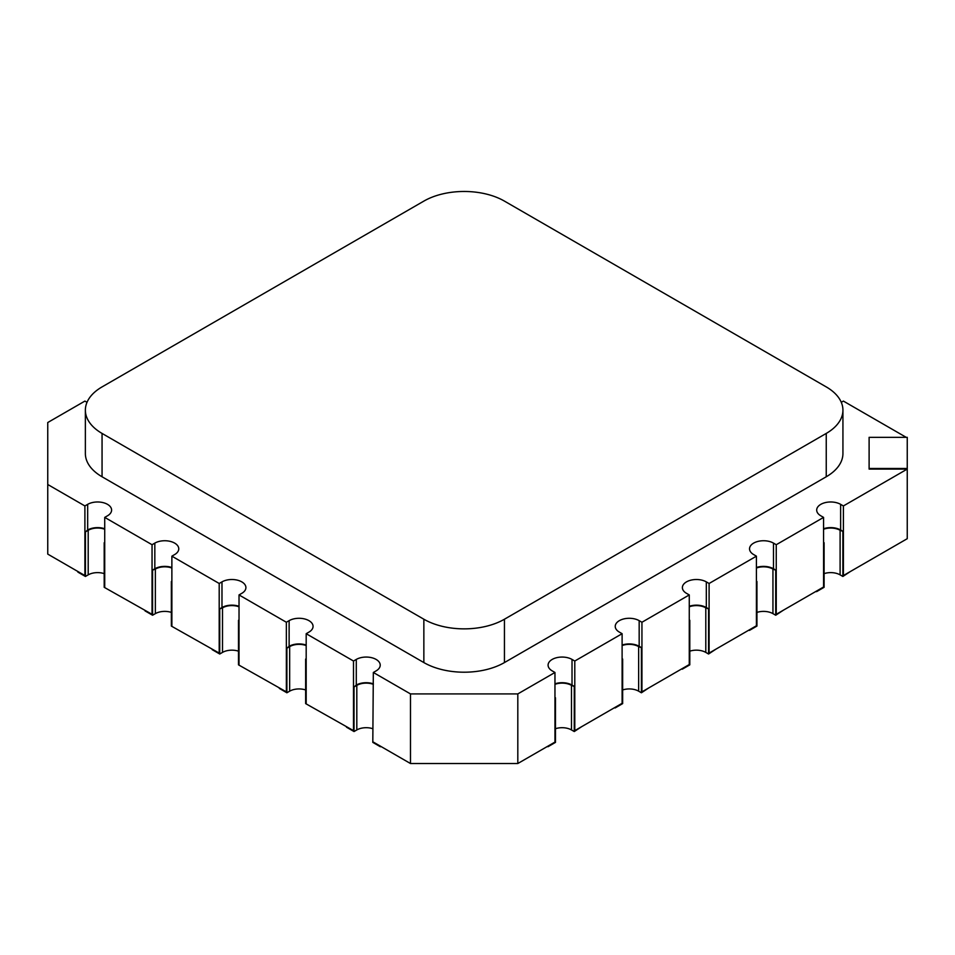 <?xml version="1.0" encoding="UTF-8"?>
<svg xmlns="http://www.w3.org/2000/svg" width="955" height="955" viewBox="0 0 955 955"><rect width="100%" height="100%" fill="white"/><g stroke="black" fill="none" stroke-linecap="round" stroke-linejoin="round"><path stroke-width="1.43" d="M816.036 591.348L823.568 587.003L823.568 542.428M823.568 529.249A13.274 7.664 180 0 1 840.102 530.288L843.396 531.589L843.396 575.555L850.404 571.508L842.871 576.462L840.102 574.862A13.274 7.664 0 0 0 824.105 573.633M843.396 531.589L840.627 529.989A14.027 8.094 0 0 0 823.568 528.748M842.871 531.899L842.871 576.462M816.573 591.658L824.105 587.301L824.105 542.726M748.887 630.121L756.42 625.764L756.42 581.201M756.42 568.022A13.274 7.664 180 0 1 772.941 569.061L776.248 570.362L776.248 614.316L783.255 610.281L775.723 615.235L772.941 613.635A13.274 7.664 0 0 0 756.945 612.406M776.248 570.362L773.478 568.762A14.027 8.094 0 0 0 756.42 567.509M775.723 570.66L775.723 615.235M749.412 630.419L756.945 626.074L756.945 581.5M681.739 668.894L689.271 664.537L689.271 619.962M689.271 606.795A13.274 7.664 180 0 1 705.793 607.834L709.099 609.135L709.099 653.089L716.107 649.042L708.574 654.008L705.793 652.408A13.274 7.664 0 0 0 689.797 651.179M709.099 609.135L706.318 607.523A14.027 8.094 0 0 0 689.271 606.282M708.574 609.433L708.574 654.008M682.264 669.192L689.797 664.847L689.797 620.273M614.578 707.655L622.111 703.31L622.111 658.735M622.111 645.556A13.274 7.664 180 0 1 638.644 646.607L641.939 647.896L641.939 691.862L648.946 687.815L641.414 692.781L638.644 691.169A13.274 7.664 0 0 0 622.648 689.952M641.939 647.896L639.17 646.296A14.027 8.094 0 0 0 622.111 645.055M641.414 648.206L641.414 692.781M615.115 707.965L622.648 703.608L622.648 659.046M547.43 746.428L554.962 742.083L554.962 697.508M554.962 684.329A13.274 7.664 180 0 1 571.484 685.368L574.791 686.669L574.791 730.635L581.798 726.588L574.265 731.542L571.484 729.942A13.274 7.664 0 0 0 555.488 728.713M574.791 686.669L572.021 685.069A14.027 8.094 0 0 0 554.962 683.828M574.265 686.979L574.265 731.542M547.955 746.738L555.488 742.381L555.488 697.818M373.333 683.828A14.027 8.094 0 0 0 356.287 685.069L354.03 686.979L356.812 685.368A13.274 7.664 180 0 1 373.333 684.329M354.03 686.979L354.03 731.542L346.498 727.197L353.505 730.635L353.505 686.669M554.962 672.475L517.813 693.915L410.483 693.915L373.333 672.475L372.808 742.381L380.341 746.738L373.333 742.083L410.483 763.523L517.813 763.523L554.962 742.083L554.962 672.475L552.193 670.876A14.027 8.094 0 0 1 548.086 665.146A14.027 8.094 0 0 1 556.741 657.673A14.027 8.094 0 0 1 572.021 659.428L574.791 661.027L622.111 633.702L619.341 632.103A14.027 8.094 0 0 1 615.235 626.373A14.027 8.094 0 0 1 623.89 618.9A14.027 8.094 0 0 1 639.17 620.654L641.939 622.254L689.271 594.929L686.49 593.33A14.027 8.094 0 0 1 682.383 587.612A14.027 8.094 0 0 1 691.038 580.127A14.027 8.094 0 0 1 706.318 581.882L709.099 583.481L756.42 556.168L753.65 554.557A14.027 8.094 0 0 1 749.544 548.839A14.027 8.094 0 0 1 758.198 541.354A14.027 8.094 0 0 1 773.478 543.109L776.248 544.72L823.568 517.395L820.799 515.796A14.027 8.094 0 0 1 816.692 510.065A14.027 8.094 0 0 1 825.347 502.593A14.027 8.094 0 0 1 840.627 504.347L843.396 505.947L907.25 469.084L907.25 437.33L869.11 437.33L869.11 468.475L907.25 468.475M372.808 728.713A13.274 7.664 0 0 0 356.812 729.942L356.812 685.368M354.03 731.542L356.812 729.942M306.185 645.055A14.027 8.094 0 0 0 289.126 646.296L286.882 648.206L289.663 646.607A13.274 7.664 180 0 1 306.185 645.556M286.882 648.206L286.882 692.781L279.349 688.424L286.357 691.862L286.357 647.896M353.505 661.027L306.185 633.702L306.185 703.31L305.648 659.046L305.648 703.608L353.505 730.635L353.505 661.027L356.287 659.428A14.027 8.094 0 0 1 371.567 657.673A14.027 8.094 0 0 1 380.221 665.146A14.027 8.094 0 0 1 376.115 670.876L373.333 672.475M305.648 689.952A13.274 7.664 0 0 0 289.663 691.169L289.663 646.607M286.882 692.781L289.663 691.169M239.025 606.282A14.027 8.094 0 0 0 221.978 607.523L219.196 609.135L222.503 607.834A13.274 7.664 180 0 1 239.025 606.795M219.734 609.433L219.734 654.008L212.189 649.651L219.196 653.089L219.196 609.135M286.357 622.254L239.025 594.929L239.025 664.537L238.499 620.273L238.499 664.847L286.357 691.862L286.357 622.254L289.126 620.654A14.027 8.094 0 0 1 304.406 618.9A14.027 8.094 0 0 1 313.061 626.373A14.027 8.094 0 0 1 308.954 632.103L306.185 633.702M238.499 651.179A13.274 7.664 0 0 0 222.503 652.408L222.503 607.834M219.734 654.008L222.503 652.408M171.876 567.509A14.027 8.094 0 0 0 154.829 568.762L152.048 570.362L155.355 569.061A13.274 7.664 180 0 1 171.876 568.022M152.573 570.66L152.573 615.235L145.041 610.89L152.048 614.316L152.048 570.362M219.196 583.481L171.876 556.168L171.876 625.764L171.351 581.5L171.351 626.074L219.196 653.089L219.196 583.481L221.978 581.882A14.027 8.094 0 0 1 237.258 580.127A14.027 8.094 0 0 1 245.913 587.612A14.027 8.094 0 0 1 241.806 593.33L239.025 594.929M171.351 612.406A13.274 7.664 0 0 0 155.355 613.635L155.355 569.061M152.573 615.235L155.355 613.635M104.728 528.748A14.027 8.094 0 0 0 87.669 529.989L85.425 531.899L88.194 530.288A13.274 7.664 180 0 1 104.728 529.249M85.425 531.899L85.425 576.462L77.892 572.117L84.9 575.555L84.9 531.589M152.048 544.72L104.728 517.395L104.728 587.003L104.191 542.726L104.191 587.301L152.048 614.316L152.048 544.72L154.829 543.109A14.027 8.094 0 0 1 170.109 541.354A14.027 8.094 0 0 1 178.764 548.839A14.027 8.094 0 0 1 174.658 554.557L171.876 556.168M104.191 573.633A13.274 7.664 0 0 0 88.194 574.862L88.194 530.288M85.425 576.462L88.194 574.862M87.012 402.306L84.9 401.088L47.75 422.528L47.75 554.103L84.9 575.555L84.9 505.947L87.669 504.347A14.027 8.094 0 0 1 102.949 502.593A14.027 8.094 0 0 1 111.604 510.065A14.027 8.094 0 0 1 107.497 515.796L104.728 517.395M574.791 661.027L574.791 730.635L622.111 703.31L622.111 633.702M641.939 622.254L641.939 691.862L689.271 664.537L689.271 594.929M709.099 583.481L709.099 653.089L756.42 625.764L756.42 556.168M776.248 544.72L776.248 614.316L823.568 587.003L823.568 517.395M843.396 505.947L843.396 575.555L907.25 538.692L907.25 469.084L869.11 469.084L869.11 468.475M906.188 437.33L843.396 401.088L841.283 402.306M47.75 484.495L84.9 505.947M517.813 693.915L517.813 763.523M410.483 693.915L410.483 763.523M504.443 619.222L504.443 662.567A56.978 32.9 180 0 1 423.853 662.567L102.054 476.772A56.978 32.9 180 0 1 85.365 453.518L85.365 410.161A56.978 32.9 0 0 0 102.054 433.427L423.853 619.222A56.978 32.9 0 0 0 504.443 619.222L826.242 433.427A56.978 32.9 0 0 0 842.931 410.161A56.978 32.9 0 0 0 826.242 386.906L504.443 201.111A56.978 32.9 0 0 0 423.853 201.111L102.054 386.906A56.978 32.9 0 0 0 85.365 410.161M504.443 662.567L826.242 476.772A56.978 32.9 180 0 0 842.931 453.518L842.931 410.161M840.102 574.862L840.102 530.288M772.941 613.635L772.941 569.061M705.793 652.408L705.793 607.834M638.644 691.169L638.644 646.607M571.484 729.942L571.484 685.368M773.478 568.762L773.478 543.109M840.627 529.989L840.627 504.347M706.318 607.523L706.318 581.882M639.17 646.296L639.17 620.654M356.287 685.069L356.287 659.428M289.126 646.296L289.126 620.654M221.978 607.523L221.978 581.882M154.829 568.762L154.829 543.109M87.669 529.989L87.669 504.347M572.021 685.069L572.021 659.428M423.853 619.222L423.853 662.567M102.054 433.427L102.054 476.772M826.242 433.427L826.242 476.772"/></g></svg>
